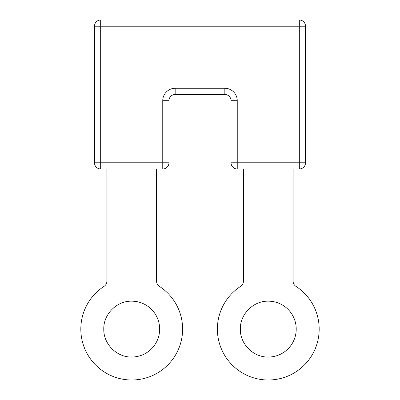 <?xml version="1.0" encoding="UTF-8"?>
<svg xmlns="http://www.w3.org/2000/svg" width="400" height="400" viewBox="0 0 400 400"><rect width="100%" height="100%" fill="white"/><g stroke="black" fill="none" stroke-linecap="round" stroke-linejoin="round"><path stroke-width="0.6" d="M231.035 100.695A6.205 6.205 0 0 0 224.83 94.485L175.17 94.485L224.83 94.485A6.205 6.205 0 0 1 231.035 100.695L231.035 162.77L231.035 100.695L237.245 100.695L237.245 162.77L299.315 162.77L299.315 168.975L293.11 168.975L293.11 281.165A6.205 6.205 0 0 0 295.945 286.375A50.9 50.9 0 0 1 268.28 380A50.9 50.9 0 0 1 240.615 286.375A6.205 6.205 0 0 0 243.45 281.165L243.45 168.975L237.245 168.975L299.315 168.975A6.205 6.205 0 0 0 305.525 162.77L305.525 26.205A6.205 6.205 0 0 0 299.315 20L100.685 20L299.315 20A6.205 6.205 0 0 1 305.525 26.205L299.315 26.205L299.315 20M299.315 168.975A6.205 6.205 0 0 0 305.525 162.77L299.315 162.77L299.315 26.205L100.685 26.205L100.685 162.77L94.475 162.77L94.475 26.205A6.205 6.205 0 0 1 100.685 20A6.205 6.205 0 0 0 94.475 26.205L100.685 26.205L100.685 20M94.475 162.77A6.205 6.205 0 0 0 100.685 168.975L162.755 168.975L156.55 168.975L156.55 281.165A6.205 6.205 0 0 0 159.385 286.375A50.9 50.9 0 0 1 131.72 380A50.9 50.9 0 0 1 104.055 286.375A6.205 6.205 0 0 0 106.89 281.165L106.89 168.975L100.685 168.975A6.205 6.205 0 0 1 94.475 162.77M100.685 168.975L100.685 162.77L162.755 162.77L162.755 100.695L168.965 100.695A6.205 6.205 0 0 1 175.17 94.485A6.205 6.205 0 0 0 168.965 100.695L168.965 162.77A6.205 6.205 0 0 1 162.755 168.975A6.205 6.205 0 0 0 168.965 162.77A6.205 6.205 0 0 1 162.755 168.975A6.205 6.205 0 0 0 168.965 162.77L162.755 162.77L162.755 168.975M237.245 168.975A6.205 6.205 0 0 1 231.035 162.77L237.245 162.77L237.245 168.975M131.72 301.165C116.8 300.79 103.41 314.18 103.785 329.1C103.41 344.02 116.8 357.41 131.72 357.035A27.935 27.935 0 0 0 159.655 329.1A27.935 27.935 0 0 0 131.72 301.165M268.28 301.165C253.36 300.79 239.97 314.18 240.345 329.1C239.97 344.02 253.36 357.41 268.28 357.035A27.935 27.935 0 0 0 296.215 329.1A27.935 27.935 0 0 0 268.28 301.165M175.17 94.485L175.17 88.28L224.83 88.28A12.415 12.415 0 0 1 237.245 100.695M162.755 100.695A12.415 12.415 0 0 1 175.17 88.28M224.83 94.485L224.83 88.28"/></g></svg>
